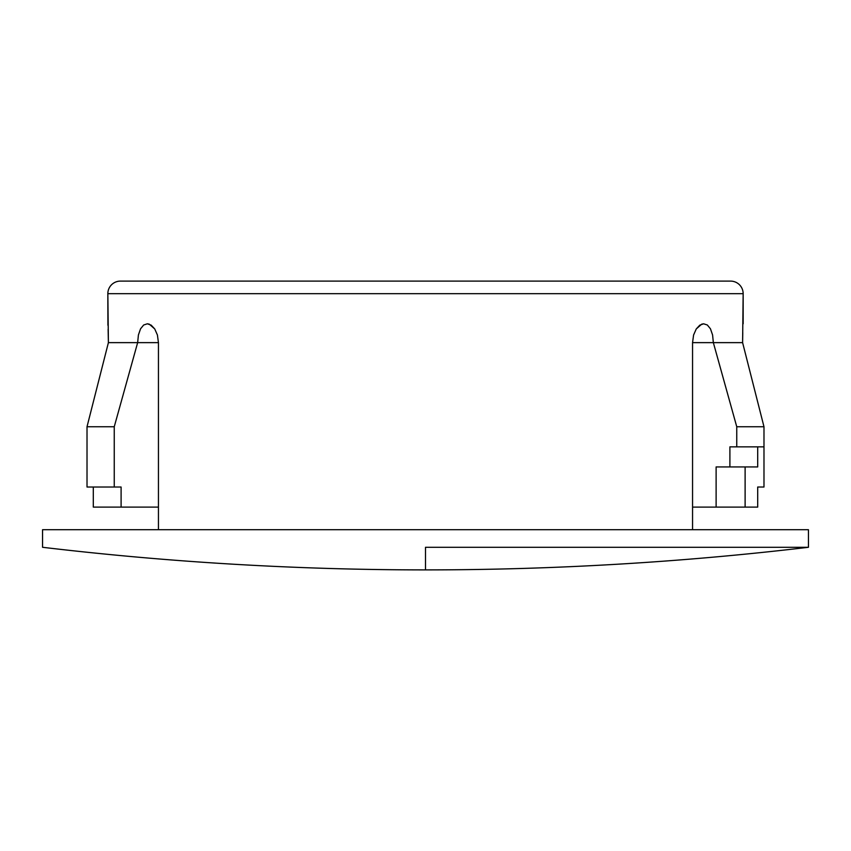 <?xml version="1.0" encoding="UTF-8"?>
<svg xmlns="http://www.w3.org/2000/svg" width="851" height="851" viewBox="0 0 851 851"><rect width="100%" height="100%" fill="white"/><g stroke="black" fill="none" stroke-linecap="round" stroke-linejoin="round"><path stroke-width="1.28" d="M742.646 337.56L742.604 342.634L763.985 426.755L763.985 446.849L729.903 446.849L736.753 446.849L736.753 426.755L763.985 426.755L736.753 426.755L713.351 342.634L736.753 426.755L736.753 446.849L763.985 446.849L763.985 426.755L742.604 342.634L692.554 342.634L693.586 335.007L696.267 328.943L701.713 324.167L703.639 323.805L707.33 324.997L710.457 328.805L712.585 334.964L713.351 342.634L692.554 342.634L692.554 529.716L692.554 342.634L693.586 335.007L696.267 328.943L699.809 325.156L703.639 323.805L707.33 324.997L710.457 328.805L712.585 334.964L713.351 342.634L742.604 342.634L743.157 293.669L107.843 293.669L743.157 293.669A12.552 12.552 0 0 0 730.605 281.107L120.395 281.107A12.552 12.552 0 0 0 107.843 293.669L108.396 342.634L137.649 342.634L138.415 334.954L140.553 328.805L143.659 325.008L147.34 323.795L151.18 325.146L154.733 328.943L157.414 335.007L158.446 342.634L158.446 529.716L158.446 342.634L137.649 342.634L158.446 342.634L157.414 335.007L154.733 328.943L149.265 324.157L147.34 323.795L143.659 325.008L140.553 328.805L138.415 334.954L137.649 342.634L108.396 342.634L87.015 426.755L114.247 426.755L137.649 342.634L114.247 426.755L87.015 426.755L108.396 342.634L87.015 426.755L87.015 487.027L114.247 487.027L114.247 426.755L114.247 487.027L121.097 487.027L87.015 487.027L87.015 426.755M425.5 547.289L425.5 569.893L425.5 547.289L808.45 547.289L425.5 547.289M808.45 547.289L808.45 529.716L42.55 529.716L42.55 547.289L42.55 529.716L808.45 529.716L808.45 547.289C681.247 562.351 553.597 569.883 425.5 569.893L426 569.893M158.446 507.111L121.097 507.111L121.097 487.027L121.097 507.111L158.446 507.111M692.554 507.111L745.114 507.111L745.114 466.933L745.114 507.111L757.698 507.111L692.554 507.111M757.698 466.933L757.698 446.849L757.698 466.933L716.116 466.933L716.116 507.111L716.116 466.933L757.698 466.933M763.985 426.755L742.604 342.634L742.763 332.656M107.928 325.273L107.843 293.669A12.552 12.552 0 0 1 120.395 281.107L730.605 281.107A12.552 12.552 0 0 1 743.157 293.669L743.157 323.795M763.985 446.849L763.985 487.027L757.698 487.027L757.698 507.111L757.698 487.027L763.985 487.027L763.985 446.849M729.903 446.849L729.903 466.933L729.903 446.849M93.302 507.111L121.097 507.111L93.302 507.111L93.302 487.027L93.302 507.111M108.12 329.305L108.396 342.634M42.55 547.289C169.753 562.351 297.403 569.883 425.5 569.893L425 569.893"/></g></svg>
